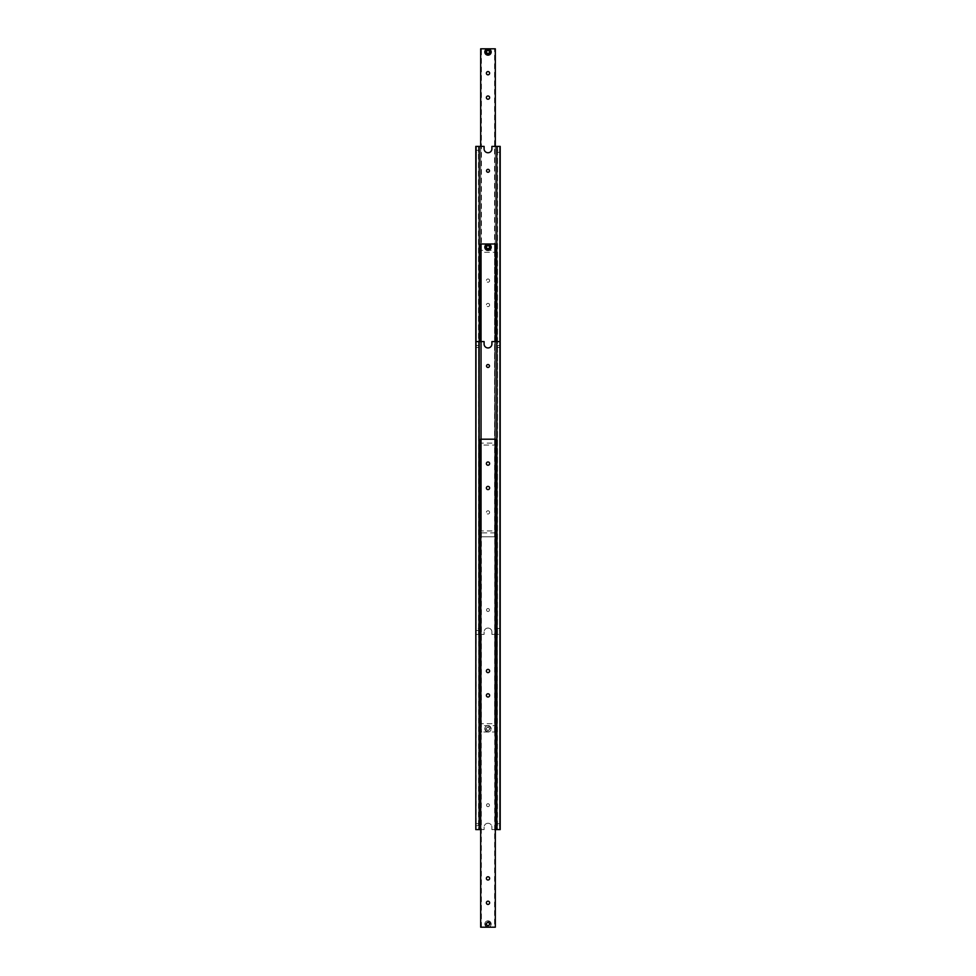 <?xml version="1.0" encoding="UTF-8"?>
<svg xmlns="http://www.w3.org/2000/svg" width="976" height="976" viewBox="0 0 976 976"><rect width="100%" height="100%" fill="white"/><g stroke="black" fill="none" stroke-linecap="round" stroke-linejoin="round"><path stroke-width="0.73" stroke-dasharray="4.88 3.66" d="M497.113 629.52L497.516 630.533L497.516 628.507L497.113 629.52M500.2 628.507L500.2 629.52L500.2 628.507L497.516 628.507L497.516 146.4L496.784 146.4L496.784 634.4L497.516 634.4L497.516 630.533L500.2 630.533L500.2 629.52L500.2 630.533M478.887 629.52L478.484 628.507L478.484 630.533L478.887 629.52M475.8 630.533L478.484 630.533L478.484 634.4L479.216 634.4L479.216 146.4L478.484 146.4L478.484 628.507L475.8 628.507L475.8 630.533L475.8 628.507M486.536 170.8A1.464 1.464 0 0 0 488 172.264A1.464 1.464 0 0 0 489.464 170.8A1.464 1.464 0 0 0 488 169.336A1.464 1.464 0 0 0 486.536 170.8M486.536 610A1.464 1.464 0 0 1 488 608.536A1.464 1.464 0 0 1 489.464 610A1.464 1.464 0 0 0 488 608.536A1.464 1.464 0 0 0 486.536 610A1.464 1.464 0 0 0 488 611.464A1.464 1.464 0 0 0 489.464 610A1.464 1.464 0 0 1 488 611.464A1.464 1.464 0 0 1 486.536 610M478.887 151.28L478.484 152.293L478.484 150.267L478.887 151.28M475.8 150.267L475.8 151.28L475.8 150.267L478.484 150.267L478.484 146.4L479.216 146.4L479.216 634.4L478.484 634.4L478.484 152.293L475.8 152.293L475.8 151.28L475.8 152.293M497.113 151.28L497.516 150.267L497.516 152.293L497.113 151.28M500.2 152.293L497.516 152.293L497.516 634.4L496.784 634.4L496.784 146.4L497.516 146.4L497.516 150.267L500.2 150.267L500.2 152.293L500.2 150.267M475.8 825.733L475.8 824.72L475.8 825.733L478.484 825.733L478.887 824.72L478.484 829.6L479.216 829.6L475.8 829.6L475.8 146.4L484.096 146.4L484.096 148.84A3.904 3.904 0 0 0 488 152.744A3.904 3.904 0 0 0 491.904 148.84L491.904 146.4L500.2 146.4L500.2 634.4L499.907 146.4M488 628.056A3.904 3.904 0 0 0 484.096 631.96A3.904 3.904 0 0 1 488 628.056A3.904 3.904 0 0 1 491.904 631.96L491.904 634.4L496.784 634.4L496.784 146.4L497.516 146.4L496.784 146.4L496.784 634.4L499.907 634.4L491.904 634.4L491.904 631.96A3.904 3.904 0 0 0 488 628.056M476.093 146.4L476.093 634.4L479.216 634.4L475.8 634.4L476.093 341.6L476.093 829.6M479.216 146.4L479.216 634.4L479.216 146.4L478.484 146.4L479.216 146.4L479.216 634.4L479.216 146.4L479.216 634.4L484.096 634.4L478.484 634.4L479.216 634.4L479.216 341.6L478.484 341.6L478.887 824.72L478.484 823.707L475.8 823.707L475.8 824.72L475.8 823.707M499.907 634.4L500.2 341.6L499.907 634.4M497.516 634.4L496.784 634.4L497.516 634.4M496.784 146.4L496.784 829.6L497.516 829.6L497.113 824.72L497.516 825.733L500.2 825.733L500.2 824.72L500.2 825.733M484.096 631.96L484.096 634.4L484.096 631.96M489.574 728.828A1.574 1.574 0 0 1 488 730.402A1.574 1.574 0 0 1 486.426 728.828A1.574 1.574 0 0 1 488 727.254A1.574 1.574 0 0 1 489.574 728.828M489.623 728.828A1.623 1.623 0 0 1 488 730.451A1.623 1.623 0 0 1 486.377 728.828A1.623 1.623 0 0 1 488 727.205A1.623 1.623 0 0 1 489.623 728.828A1.623 1.623 0 0 1 488 730.451A1.623 1.623 0 0 1 486.377 728.828A1.623 1.623 0 0 1 488 727.205A1.623 1.623 0 0 1 489.623 728.828A1.623 1.623 0 0 1 488 730.451A1.623 1.623 0 0 1 486.377 728.828A1.623 1.623 0 0 0 488 730.451A1.623 1.623 0 0 0 489.623 728.828A1.623 1.623 0 0 0 488 727.205A1.623 1.623 0 0 0 486.377 728.828A1.623 1.623 0 0 1 488 727.205A1.623 1.623 0 0 1 489.623 728.828A1.623 1.623 0 0 1 488 730.451A1.623 1.623 0 0 1 486.377 728.828A1.623 1.623 0 0 0 488 730.451A1.623 1.623 0 0 0 489.623 728.828A1.623 1.623 0 0 0 488 727.205A1.623 1.623 0 0 0 486.377 728.828A1.623 1.623 0 0 1 488 727.205A1.623 1.623 0 0 1 489.623 728.828A1.623 1.623 0 0 1 488 730.451A1.623 1.623 0 0 1 486.377 728.828A1.623 1.623 0 0 0 488 730.451A1.623 1.623 0 0 0 489.623 728.828A1.623 1.623 0 0 0 488 727.205A1.623 1.623 0 0 0 486.377 728.828A1.623 1.623 0 0 1 488 727.205A1.623 1.623 0 0 1 489.623 728.828A1.623 1.623 0 0 1 488 730.451A1.623 1.623 0 0 1 486.377 728.828A1.623 1.623 0 0 0 488 730.451A1.623 1.623 0 0 0 489.623 728.828A1.623 1.623 0 0 0 488 727.205A1.623 1.623 0 0 0 486.377 728.828A1.623 1.623 0 0 1 488 727.205A1.623 1.623 0 0 1 489.623 728.828A1.623 1.623 0 0 1 488 730.451A1.623 1.623 0 0 1 486.377 728.828A1.623 1.623 0 0 0 488 730.451A1.623 1.623 0 0 0 489.623 728.828A1.623 1.623 0 0 0 488 727.205A1.623 1.623 0 0 0 486.377 728.828A1.623 1.623 0 0 1 488 727.205A1.623 1.623 0 0 1 489.623 728.828A1.623 1.623 0 0 1 488 730.451A1.623 1.623 0 0 1 486.377 728.828A1.623 1.623 0 0 0 488 730.451A1.623 1.623 0 0 0 489.623 728.828A1.623 1.623 0 0 0 488 727.205A1.623 1.623 0 0 0 486.377 728.828A1.623 1.623 0 0 1 488 727.205A1.623 1.623 0 0 1 489.623 728.828A1.623 1.623 0 0 1 488 730.451A1.623 1.623 0 0 1 486.377 728.828A1.623 1.623 0 0 0 488 730.451A1.623 1.623 0 0 0 489.623 728.828A1.623 1.623 0 0 0 488 727.205A1.623 1.623 0 0 0 486.377 728.828A1.623 1.623 0 0 1 488 727.205A1.623 1.623 0 0 1 489.623 728.828A1.623 1.623 0 0 0 488 727.205A1.623 1.623 0 0 0 486.377 728.828A1.623 1.623 0 0 0 488 730.451A1.623 1.623 0 0 0 489.623 728.828A1.623 1.623 0 0 0 488 727.205A1.623 1.623 0 0 0 486.377 728.828A1.623 1.623 0 0 0 488 730.451A1.623 1.623 0 0 0 489.623 728.828A1.623 1.623 0 0 0 488 727.205A1.623 1.623 0 0 0 486.377 728.828A1.623 1.623 0 0 0 488 730.451A1.623 1.623 0 0 0 489.623 728.828A1.623 1.623 0 0 0 488 727.205A1.623 1.623 0 0 0 486.377 728.828A1.623 1.623 0 0 0 488 730.451A1.623 1.623 0 0 0 489.623 728.828A1.623 1.623 0 0 0 488 727.205A1.623 1.623 0 0 0 486.377 728.828A1.623 1.623 0 0 0 488 730.451A1.623 1.623 0 0 0 489.623 728.828A1.623 1.623 0 0 0 488 727.205A1.623 1.623 0 0 0 486.377 728.828A1.623 1.623 0 0 0 488 730.451A1.623 1.623 0 0 0 489.623 728.828A1.623 1.623 0 0 0 488 727.205A1.623 1.623 0 0 0 486.377 728.828A1.623 1.623 0 0 0 488 730.451A1.623 1.623 0 0 0 489.623 728.828A1.623 1.623 0 0 0 488 727.205A1.623 1.623 0 0 0 486.377 728.828A1.623 1.623 0 0 0 488 730.451A1.623 1.623 0 0 0 489.623 728.828A1.623 1.623 0 0 0 488 727.205A1.623 1.623 0 0 0 486.377 728.828A1.623 1.623 0 0 0 488 730.451A1.623 1.623 0 0 0 489.623 728.828A1.623 1.623 0 0 0 488 727.205A1.623 1.623 0 0 0 486.377 728.828A1.623 1.623 0 0 0 488 730.451A1.623 1.623 0 0 0 489.623 728.828A1.623 1.623 0 0 0 488 727.205A1.623 1.623 0 0 0 486.377 728.828A1.623 1.623 0 0 0 488 730.451A1.623 1.623 0 0 0 489.623 728.828A1.623 1.623 0 0 0 488 727.205A1.623 1.623 0 0 0 486.377 728.828A1.623 1.623 0 0 0 488 730.451A1.623 1.623 0 0 0 489.623 728.828A1.623 1.623 0 0 0 488 727.205A1.623 1.623 0 0 0 486.377 728.828A1.623 1.623 0 0 0 488 730.451A1.623 1.623 0 0 0 489.623 728.828A1.623 1.623 0 0 0 488 727.205A1.623 1.623 0 0 0 486.377 728.828A1.623 1.623 0 0 0 488 730.451A1.623 1.623 0 0 0 489.623 728.828M484.828 728.828A3.172 3.172 0 0 1 488 725.656A3.172 3.172 0 0 1 491.172 728.828A3.172 3.172 0 0 0 488 725.656A3.172 3.172 0 0 0 484.828 728.828A3.172 3.172 0 0 0 488 732A3.172 3.172 0 0 1 484.828 728.828M480.68 341.6L480.68 732L480.68 244L480.68 732L481.412 732L480.68 732L480.68 244L495.32 244L494.588 244L495.32 244L494.588 244L494.966 724.68L494.588 723.704L481.412 723.704L481.412 244L480.68 244L480.68 732L495.32 732L495.32 244L495.32 724.68L495.32 244L495.32 251.32L495.32 244L494.588 244L494.588 250.344L481.412 250.344L481.034 251.32L481.412 244L480.68 244L480.68 732L481.412 732L481.412 723.704L481.412 725.656L494.588 725.656L494.966 724.68L494.588 732L495.32 732L488 732A3.172 3.172 0 0 0 491.172 728.828A3.172 3.172 0 0 1 488 732L480.68 732L481.412 732L481.034 251.32L481.412 252.296L494.588 252.296L494.966 251.32L494.588 732L495.32 732L495.32 341.6M489.464 727.986L489.464 729.67L488 730.524L486.536 729.67L486.536 727.986L488 727.132L489.464 727.986L488 727.132L486.536 727.986L486.536 729.67L488 730.524L489.464 729.67L489.464 727.986M495.271 250.539L495.271 252.101L495.271 250.539M495.271 723.899L495.271 725.461L495.271 723.899M486.377 247.172A1.623 1.623 0 0 0 488 248.795A1.623 1.623 0 0 0 489.623 247.172A1.623 1.623 0 0 0 488 245.549A1.623 1.623 0 0 0 486.377 247.172A1.623 1.623 0 0 0 488 248.795A1.623 1.623 0 0 0 489.623 247.172A1.623 1.623 0 0 0 488 245.549A1.623 1.623 0 0 0 486.377 247.172A1.623 1.623 0 0 0 488 248.795A1.623 1.623 0 0 0 489.623 247.172A1.623 1.623 0 0 1 488 248.795A1.623 1.623 0 0 1 486.377 247.172A1.623 1.623 0 0 1 488 245.549A1.623 1.623 0 0 1 489.623 247.172A1.623 1.623 0 0 0 488 245.549A1.623 1.623 0 0 0 486.377 247.172A1.623 1.623 0 0 1 488 245.549A1.623 1.623 0 0 1 489.623 247.172A1.623 1.623 0 0 0 488 245.549A1.623 1.623 0 0 0 486.377 247.172A1.623 1.623 0 0 0 488 248.795A1.623 1.623 0 0 0 489.623 247.172A1.623 1.623 0 0 1 488 248.795A1.623 1.623 0 0 1 486.377 247.172A1.623 1.623 0 0 0 488 248.795A1.623 1.623 0 0 0 489.623 247.172A1.623 1.623 0 0 1 488 248.795A1.623 1.623 0 0 1 486.377 247.172A1.623 1.623 0 0 1 488 245.549A1.623 1.623 0 0 1 489.623 247.172A1.623 1.623 0 0 0 488 245.549A1.623 1.623 0 0 0 486.377 247.172A1.623 1.623 0 0 1 488 245.549A1.623 1.623 0 0 1 489.623 247.172A1.623 1.623 0 0 0 488 245.549A1.623 1.623 0 0 0 486.377 247.172A1.623 1.623 0 0 0 488 248.795A1.623 1.623 0 0 0 489.623 247.172A1.623 1.623 0 0 1 488 248.795A1.623 1.623 0 0 1 486.377 247.172A1.623 1.623 0 0 0 488 248.795A1.623 1.623 0 0 0 489.623 247.172A1.623 1.623 0 0 1 488 248.795A1.623 1.623 0 0 1 486.377 247.172A1.623 1.623 0 0 1 488 245.549A1.623 1.623 0 0 1 489.623 247.172A1.623 1.623 0 0 0 488 245.549A1.623 1.623 0 0 0 486.377 247.172A1.623 1.623 0 0 1 488 245.549A1.623 1.623 0 0 1 489.623 247.172A1.623 1.623 0 0 0 488 245.549A1.623 1.623 0 0 0 486.377 247.172A1.623 1.623 0 0 0 488 248.795A1.623 1.623 0 0 0 489.623 247.172A1.623 1.623 0 0 1 488 248.795A1.623 1.623 0 0 1 486.377 247.172A1.623 1.623 0 0 0 488 248.795A1.623 1.623 0 0 0 489.623 247.172A1.623 1.623 0 0 1 488 248.795A1.623 1.623 0 0 1 486.377 247.172A1.623 1.623 0 0 1 488 245.549A1.623 1.623 0 0 1 489.623 247.172A1.623 1.623 0 0 0 488 245.549A1.623 1.623 0 0 0 486.377 247.172A1.623 1.623 0 0 1 488 245.549A1.623 1.623 0 0 1 489.623 247.172A1.623 1.623 0 0 1 488 248.795A1.623 1.623 0 0 1 486.377 247.172A1.623 1.623 0 0 1 488 245.549A1.623 1.623 0 0 1 489.623 247.172A1.623 1.623 0 0 1 488 248.795A1.623 1.623 0 0 1 486.377 247.172A1.623 1.623 0 0 1 488 245.549A1.623 1.623 0 0 1 489.623 247.172A1.623 1.623 0 0 1 488 248.795A1.623 1.623 0 0 1 486.377 247.172A1.623 1.623 0 0 1 488 245.549A1.623 1.623 0 0 1 489.623 247.172A1.623 1.623 0 0 1 488 248.795A1.623 1.623 0 0 1 486.377 247.172A1.623 1.623 0 0 1 488 245.549A1.623 1.623 0 0 1 489.623 247.172A1.623 1.623 0 0 1 488 248.795A1.623 1.623 0 0 1 486.377 247.172A1.623 1.623 0 0 1 488 245.549A1.623 1.623 0 0 1 489.623 247.172A1.623 1.623 0 0 1 488 248.795A1.623 1.623 0 0 1 486.377 247.172A1.623 1.623 0 0 1 488 245.549A1.623 1.623 0 0 1 489.623 247.172A1.623 1.623 0 0 1 488 248.795A1.623 1.623 0 0 1 486.377 247.172A1.623 1.623 0 0 1 488 245.549A1.623 1.623 0 0 1 489.623 247.172A1.623 1.623 0 0 1 488 248.795A1.623 1.623 0 0 1 486.377 247.172A1.623 1.623 0 0 1 488 245.549A1.623 1.623 0 0 1 489.623 247.172A1.623 1.623 0 0 1 488 248.795A1.623 1.623 0 0 1 486.377 247.172A1.623 1.623 0 0 1 488 245.549A1.623 1.623 0 0 1 489.623 247.172A1.623 1.623 0 0 1 488 248.795A1.623 1.623 0 0 1 486.377 247.172A1.623 1.623 0 0 1 488 245.549A1.623 1.623 0 0 1 489.623 247.172A1.623 1.623 0 0 1 488 248.795A1.623 1.623 0 0 1 486.377 247.172A1.623 1.623 0 0 1 488 245.549A1.623 1.623 0 0 1 489.623 247.172A1.623 1.623 0 0 1 488 248.795A1.623 1.623 0 0 1 486.377 247.172A1.623 1.623 0 0 1 488 245.549A1.623 1.623 0 0 1 489.623 247.172A1.623 1.623 0 0 1 488 248.795A1.623 1.623 0 0 1 486.377 247.172A1.623 1.623 0 0 1 488 245.549A1.623 1.623 0 0 1 489.623 247.172A1.623 1.623 0 0 1 488 248.795A1.623 1.623 0 0 1 486.377 247.172M489.464 248.014L489.464 246.33L488 245.476L486.536 246.33L486.536 248.014L488 248.868L489.464 248.014M488 244A3.172 3.172 0 0 1 491.172 247.172A3.172 3.172 0 0 1 488 250.344A3.172 3.172 0 0 1 484.828 247.172A3.172 3.172 0 0 1 488 244M489.574 247.172A1.574 1.574 0 0 0 488 245.598A1.574 1.574 0 0 0 486.426 247.172A1.574 1.574 0 0 0 488 248.746A1.574 1.574 0 0 0 489.574 247.172M495.32 732L494.588 732L495.32 732M480.68 244L481.412 244L480.68 244M488 727.254A1.574 1.574 0 0 0 486.426 728.828A1.574 1.574 0 0 0 488 730.402A1.574 1.574 0 0 0 489.574 728.828A1.574 1.574 0 0 0 488 727.254A1.574 1.574 0 0 0 486.426 728.828A1.574 1.574 0 0 0 488 730.402A1.574 1.574 0 0 0 489.574 728.828A1.574 1.574 0 0 0 488 727.254A1.574 1.574 0 0 0 486.426 728.828A1.574 1.574 0 0 0 488 730.402A1.574 1.574 0 0 0 489.574 728.828A1.574 1.574 0 0 0 488 727.254A1.574 1.574 0 0 0 486.426 728.828A1.574 1.574 0 0 0 488 730.402A1.574 1.574 0 0 0 489.574 728.828A1.574 1.574 0 0 0 488 727.254A1.574 1.574 0 0 0 486.426 728.828A1.574 1.574 0 0 0 488 730.402A1.574 1.574 0 0 0 489.574 728.828A1.574 1.574 0 0 0 488 727.254A1.574 1.574 0 0 0 486.426 728.828A1.574 1.574 0 0 0 488 730.402A1.574 1.574 0 0 0 489.574 728.828A1.574 1.574 0 0 0 488 727.254A1.574 1.574 0 0 0 486.426 728.828A1.574 1.574 0 0 0 488 730.402A1.574 1.574 0 0 0 489.574 728.828A1.574 1.574 0 0 0 488 727.254M488 248.746A1.574 1.574 0 0 1 486.426 247.172A1.574 1.574 0 0 1 488 245.598A1.574 1.574 0 0 1 489.574 247.172A1.574 1.574 0 0 1 488 248.746A1.574 1.574 0 0 1 486.426 247.172A1.574 1.574 0 0 1 488 245.598A1.574 1.574 0 0 1 489.574 247.172A1.574 1.574 0 0 1 488 248.746A1.574 1.574 0 0 1 486.426 247.172A1.574 1.574 0 0 1 488 245.598A1.574 1.574 0 0 1 489.574 247.172A1.574 1.574 0 0 1 488 248.746A1.574 1.574 0 0 1 486.426 247.172A1.574 1.574 0 0 1 488 245.598A1.574 1.574 0 0 1 489.574 247.172A1.574 1.574 0 0 1 488 248.746A1.574 1.574 0 0 1 486.426 247.172A1.574 1.574 0 0 1 488 245.598A1.574 1.574 0 0 1 489.574 247.172A1.574 1.574 0 0 1 488 248.746A1.574 1.574 0 0 1 486.426 247.172A1.574 1.574 0 0 1 488 245.598A1.574 1.574 0 0 1 489.574 247.172A1.574 1.574 0 0 1 488 248.746A1.574 1.574 0 0 1 486.426 247.172A1.574 1.574 0 0 1 488 245.598A1.574 1.574 0 0 1 489.574 247.172A1.574 1.574 0 0 1 488 248.746M489.574 51.972A1.574 1.574 0 0 0 488 50.398A1.574 1.574 0 0 0 486.426 51.972A1.574 1.574 0 0 0 488 53.546A1.574 1.574 0 0 0 489.574 51.972M489.623 51.972A1.623 1.623 0 0 0 488 50.349A1.623 1.623 0 0 0 486.377 51.972A1.623 1.623 0 0 0 488 53.595A1.623 1.623 0 0 0 489.623 51.972A1.623 1.623 0 0 0 488 50.349A1.623 1.623 0 0 0 486.377 51.972A1.623 1.623 0 0 0 488 53.595A1.623 1.623 0 0 0 489.623 51.972A1.623 1.623 0 0 0 488 50.349A1.623 1.623 0 0 0 486.377 51.972A1.623 1.623 0 0 1 488 50.349A1.623 1.623 0 0 1 489.623 51.972A1.623 1.623 0 0 1 488 53.595A1.623 1.623 0 0 1 486.377 51.972A1.623 1.623 0 0 0 488 53.595A1.623 1.623 0 0 0 489.623 51.972A1.623 1.623 0 0 0 488 50.349A1.623 1.623 0 0 0 486.377 51.972A1.623 1.623 0 0 1 488 50.349A1.623 1.623 0 0 1 489.623 51.972A1.623 1.623 0 0 1 488 53.595A1.623 1.623 0 0 1 486.377 51.972A1.623 1.623 0 0 0 488 53.595A1.623 1.623 0 0 0 489.623 51.972A1.623 1.623 0 0 0 488 50.349A1.623 1.623 0 0 0 486.377 51.972A1.623 1.623 0 0 1 488 50.349A1.623 1.623 0 0 1 489.623 51.972A1.623 1.623 0 0 1 488 53.595A1.623 1.623 0 0 1 486.377 51.972A1.623 1.623 0 0 0 488 53.595A1.623 1.623 0 0 0 489.623 51.972A1.623 1.623 0 0 0 488 50.349A1.623 1.623 0 0 0 486.377 51.972A1.623 1.623 0 0 1 488 50.349A1.623 1.623 0 0 1 489.623 51.972A1.623 1.623 0 0 1 488 53.595A1.623 1.623 0 0 1 486.377 51.972A1.623 1.623 0 0 0 488 53.595A1.623 1.623 0 0 0 489.623 51.972A1.623 1.623 0 0 0 488 50.349A1.623 1.623 0 0 0 486.377 51.972A1.623 1.623 0 0 1 488 50.349A1.623 1.623 0 0 1 489.623 51.972A1.623 1.623 0 0 1 488 53.595A1.623 1.623 0 0 1 486.377 51.972A1.623 1.623 0 0 0 488 53.595A1.623 1.623 0 0 0 489.623 51.972A1.623 1.623 0 0 0 488 50.349A1.623 1.623 0 0 0 486.377 51.972A1.623 1.623 0 0 1 488 50.349A1.623 1.623 0 0 1 489.623 51.972A1.623 1.623 0 0 1 488 53.595A1.623 1.623 0 0 1 486.377 51.972A1.623 1.623 0 0 0 488 53.595A1.623 1.623 0 0 0 489.623 51.972A1.623 1.623 0 0 0 488 50.349A1.623 1.623 0 0 0 486.377 51.972A1.623 1.623 0 0 1 488 50.349A1.623 1.623 0 0 1 489.623 51.972A1.623 1.623 0 0 1 488 53.595A1.623 1.623 0 0 1 486.377 51.972A1.623 1.623 0 0 0 488 53.595A1.623 1.623 0 0 0 489.623 51.972A1.623 1.623 0 0 1 488 53.595A1.623 1.623 0 0 1 486.377 51.972A1.623 1.623 0 0 1 488 50.349A1.623 1.623 0 0 1 489.623 51.972A1.623 1.623 0 0 1 488 53.595A1.623 1.623 0 0 1 486.377 51.972A1.623 1.623 0 0 1 488 50.349A1.623 1.623 0 0 1 489.623 51.972A1.623 1.623 0 0 1 488 53.595A1.623 1.623 0 0 1 486.377 51.972A1.623 1.623 0 0 1 488 50.349A1.623 1.623 0 0 1 489.623 51.972A1.623 1.623 0 0 1 488 53.595A1.623 1.623 0 0 1 486.377 51.972A1.623 1.623 0 0 1 488 50.349A1.623 1.623 0 0 1 489.623 51.972A1.623 1.623 0 0 1 488 53.595A1.623 1.623 0 0 1 486.377 51.972A1.623 1.623 0 0 1 488 50.349A1.623 1.623 0 0 1 489.623 51.972A1.623 1.623 0 0 1 488 53.595A1.623 1.623 0 0 1 486.377 51.972A1.623 1.623 0 0 1 488 50.349A1.623 1.623 0 0 1 489.623 51.972A1.623 1.623 0 0 1 488 53.595A1.623 1.623 0 0 1 486.377 51.972A1.623 1.623 0 0 1 488 50.349A1.623 1.623 0 0 1 489.623 51.972A1.623 1.623 0 0 1 488 53.595A1.623 1.623 0 0 1 486.377 51.972A1.623 1.623 0 0 1 488 50.349A1.623 1.623 0 0 1 489.623 51.972A1.623 1.623 0 0 1 488 53.595A1.623 1.623 0 0 1 486.377 51.972A1.623 1.623 0 0 1 488 50.349A1.623 1.623 0 0 1 489.623 51.972A1.623 1.623 0 0 1 488 53.595A1.623 1.623 0 0 1 486.377 51.972A1.623 1.623 0 0 1 488 50.349A1.623 1.623 0 0 1 489.623 51.972A1.623 1.623 0 0 1 488 53.595A1.623 1.623 0 0 1 486.377 51.972A1.623 1.623 0 0 1 488 50.349A1.623 1.623 0 0 1 489.623 51.972A1.623 1.623 0 0 1 488 53.595A1.623 1.623 0 0 1 486.377 51.972A1.623 1.623 0 0 1 488 50.349A1.623 1.623 0 0 1 489.623 51.972A1.623 1.623 0 0 1 488 53.595A1.623 1.623 0 0 1 486.377 51.972A1.623 1.623 0 0 1 488 50.349A1.623 1.623 0 0 1 489.623 51.972A1.623 1.623 0 0 1 488 53.595A1.623 1.623 0 0 1 486.377 51.972A1.623 1.623 0 0 1 488 50.349A1.623 1.623 0 0 1 489.623 51.972M488 48.8A3.172 3.172 0 0 1 491.172 51.972A3.172 3.172 0 0 1 488 55.144A3.172 3.172 0 0 1 484.828 51.972A3.172 3.172 0 0 1 488 48.8M489.464 52.814L489.464 51.13L488 50.276L486.536 51.13L486.536 52.814L488 53.668L489.464 52.814M489.623 305A1.623 1.623 0 0 0 488 303.377A1.623 1.623 0 0 0 486.377 305A1.623 1.623 0 0 1 488 303.377A1.623 1.623 0 0 1 489.623 305A1.623 1.623 0 0 1 488 306.623A1.623 1.623 0 0 1 486.377 305A1.623 1.623 0 0 0 488 306.623A1.623 1.623 0 0 0 489.623 305M489.623 280.6A1.623 1.623 0 0 0 488 278.977A1.623 1.623 0 0 0 486.377 280.6A1.623 1.623 0 0 1 488 278.977A1.623 1.623 0 0 1 489.623 280.6A1.623 1.623 0 0 1 488 282.223A1.623 1.623 0 0 1 486.377 280.6A1.623 1.623 0 0 0 488 282.223A1.623 1.623 0 0 0 489.623 280.6M481.412 48.8L495.32 48.8L495.32 536.8L495.271 531.139L495.32 536.8L494.588 536.8L494.588 530.944L494.588 532.896L481.412 532.896L481.412 530.944L481.412 536.8L480.68 536.8L480.68 48.8L481.412 48.8L481.412 530.944L494.588 530.944L494.588 48.8L495.32 48.8L495.32 531.188L495.32 48.8L494.588 48.8M489.623 97.6A1.623 1.623 0 0 0 488 95.977A1.623 1.623 0 0 0 486.377 97.6A1.623 1.623 0 0 0 488 99.223A1.623 1.623 0 0 0 489.623 97.6M489.623 73.2A1.623 1.623 0 0 0 488 71.577A1.623 1.623 0 0 0 486.377 73.2A1.623 1.623 0 0 0 488 74.823A1.623 1.623 0 0 0 489.623 73.2M489.623 488A1.623 1.623 0 0 0 488 486.377A1.623 1.623 0 0 0 486.377 488A1.623 1.623 0 0 1 488 486.377A1.623 1.623 0 0 1 489.623 488A1.623 1.623 0 0 1 488 489.623A1.623 1.623 0 0 1 486.377 488A1.623 1.623 0 0 0 488 489.623A1.623 1.623 0 0 0 489.623 488A1.623 1.623 0 0 0 488 486.377A1.623 1.623 0 0 0 486.377 488A1.623 1.623 0 0 0 488 489.623A1.623 1.623 0 0 0 489.623 488M489.623 512.4A1.623 1.623 0 0 0 488 510.777A1.623 1.623 0 0 0 486.377 512.4A1.623 1.623 0 0 1 488 510.777A1.623 1.623 0 0 1 489.623 512.4A1.623 1.623 0 0 1 488 514.023A1.623 1.623 0 0 1 486.377 512.4A1.623 1.623 0 0 0 488 514.023A1.623 1.623 0 0 0 489.623 512.4M494.588 536.8L480.68 536.8L480.68 146.4M481.412 536.8L480.68 536.8L480.68 48.8L480.68 536.8L495.32 536.8L495.32 146.4M495.271 531.92L495.271 532.701L495.271 531.92M488 53.546A1.574 1.574 0 0 1 486.426 51.972A1.574 1.574 0 0 1 488 50.398A1.574 1.574 0 0 1 489.574 51.972A1.574 1.574 0 0 1 488 53.546A1.574 1.574 0 0 1 486.426 51.972A1.574 1.574 0 0 1 488 50.398A1.574 1.574 0 0 1 489.574 51.972A1.574 1.574 0 0 1 488 53.546A1.574 1.574 0 0 1 486.426 51.972A1.574 1.574 0 0 1 488 50.398A1.574 1.574 0 0 1 489.574 51.972A1.574 1.574 0 0 1 488 53.546A1.574 1.574 0 0 1 486.426 51.972A1.574 1.574 0 0 1 488 50.398A1.574 1.574 0 0 1 489.574 51.972A1.574 1.574 0 0 1 488 53.546A1.574 1.574 0 0 1 486.426 51.972A1.574 1.574 0 0 1 488 50.398A1.574 1.574 0 0 1 489.574 51.972A1.574 1.574 0 0 1 488 53.546A1.574 1.574 0 0 1 486.426 51.972A1.574 1.574 0 0 1 488 50.398A1.574 1.574 0 0 1 489.574 51.972A1.574 1.574 0 0 1 488 53.546A1.574 1.574 0 0 1 486.426 51.972A1.574 1.574 0 0 1 488 50.398A1.574 1.574 0 0 1 489.574 51.972A1.574 1.574 0 0 1 488 53.546M500.2 823.707L500.2 824.72L500.2 823.707L497.516 823.707L497.113 824.72L497.516 341.6L496.784 341.6L497.516 341.6L497.113 346.48L497.516 345.467L500.2 345.467L500.2 347.493L500.2 345.467M480.68 829.6L484.096 829.6L478.484 829.6L479.216 829.6L479.216 341.6L479.216 829.6L478.484 829.6L478.887 346.48L478.484 347.493L475.8 347.493L475.8 346.48L475.8 347.493M486.536 366A1.464 1.464 0 0 0 488 367.464A1.464 1.464 0 0 0 489.464 366A1.464 1.464 0 0 0 488 364.536A1.464 1.464 0 0 0 486.536 366M486.536 805.2A1.464 1.464 0 0 1 488 803.736A1.464 1.464 0 0 1 489.464 805.2A1.464 1.464 0 0 0 488 803.736A1.464 1.464 0 0 0 486.536 805.2A1.464 1.464 0 0 0 488 806.664A1.464 1.464 0 0 0 489.464 805.2A1.464 1.464 0 0 1 488 806.664A1.464 1.464 0 0 1 486.536 805.2M475.8 345.467L475.8 346.48L475.8 345.467L478.484 345.467L478.887 346.48L478.484 341.6L484.096 341.6L484.096 344.04A3.904 3.904 0 0 0 488 347.944A3.904 3.904 0 0 0 491.904 344.04L491.904 341.6L500.2 341.6M500.2 347.493L497.516 347.493L497.113 346.48L497.516 829.6L496.784 829.6L496.784 341.6L497.516 341.6L496.784 341.6L496.784 829.6L496.784 341.6L496.784 829.6L491.904 829.6L495.32 829.6M488 823.256A3.904 3.904 0 0 0 484.096 827.16A3.904 3.904 0 0 1 488 823.256A3.904 3.904 0 0 1 491.904 827.16L491.904 829.6L491.904 827.16A3.904 3.904 0 0 0 488 823.256M499.907 829.6L496.784 829.6L497.516 829.6L496.784 829.6L496.784 341.6L496.784 829.6M475.8 341.6L479.216 341.6L478.484 341.6L479.216 341.6L479.216 829.6M484.096 827.16L484.096 829.6L484.096 827.16M489.623 924.028A1.623 1.623 0 0 1 488 925.651A1.623 1.623 0 0 1 486.377 924.028A1.623 1.623 0 0 1 488 922.405A1.623 1.623 0 0 1 489.623 924.028A1.623 1.623 0 0 1 488 925.651A1.623 1.623 0 0 1 486.377 924.028A1.623 1.623 0 0 0 488 925.651A1.623 1.623 0 0 0 489.623 924.028A1.623 1.623 0 0 0 488 922.405A1.623 1.623 0 0 0 486.377 924.028A1.623 1.623 0 0 1 488 922.405A1.623 1.623 0 0 1 489.623 924.028A1.623 1.623 0 0 1 488 925.651A1.623 1.623 0 0 1 486.377 924.028A1.623 1.623 0 0 0 488 925.651A1.623 1.623 0 0 0 489.623 924.028A1.623 1.623 0 0 0 488 922.405A1.623 1.623 0 0 0 486.377 924.028A1.623 1.623 0 0 1 488 922.405A1.623 1.623 0 0 1 489.623 924.028A1.623 1.623 0 0 1 488 925.651A1.623 1.623 0 0 1 486.377 924.028A1.623 1.623 0 0 0 488 925.651A1.623 1.623 0 0 0 489.623 924.028A1.623 1.623 0 0 0 488 922.405A1.623 1.623 0 0 0 486.377 924.028A1.623 1.623 0 0 1 488 922.405A1.623 1.623 0 0 1 489.623 924.028A1.623 1.623 0 0 1 488 925.651A1.623 1.623 0 0 1 486.377 924.028A1.623 1.623 0 0 0 488 925.651A1.623 1.623 0 0 0 489.623 924.028A1.623 1.623 0 0 0 488 922.405A1.623 1.623 0 0 0 486.377 924.028A1.623 1.623 0 0 1 488 922.405A1.623 1.623 0 0 1 489.623 924.028A1.623 1.623 0 0 1 488 925.651A1.623 1.623 0 0 1 486.377 924.028A1.623 1.623 0 0 0 488 925.651A1.623 1.623 0 0 0 489.623 924.028A1.623 1.623 0 0 0 488 922.405A1.623 1.623 0 0 0 486.377 924.028A1.623 1.623 0 0 1 488 922.405A1.623 1.623 0 0 1 489.623 924.028A1.623 1.623 0 0 1 488 925.651A1.623 1.623 0 0 1 486.377 924.028A1.623 1.623 0 0 0 488 925.651A1.623 1.623 0 0 0 489.623 924.028A1.623 1.623 0 0 0 488 922.405A1.623 1.623 0 0 0 486.377 924.028A1.623 1.623 0 0 1 488 922.405A1.623 1.623 0 0 1 489.623 924.028A1.623 1.623 0 0 1 488 925.651A1.623 1.623 0 0 1 486.377 924.028A1.623 1.623 0 0 0 488 925.651A1.623 1.623 0 0 0 489.623 924.028A1.623 1.623 0 0 0 488 922.405A1.623 1.623 0 0 0 486.377 924.028A1.623 1.623 0 0 1 488 922.405A1.623 1.623 0 0 1 489.623 924.028A1.623 1.623 0 0 0 488 922.405A1.623 1.623 0 0 0 486.377 924.028A1.623 1.623 0 0 0 488 925.651A1.623 1.623 0 0 0 489.623 924.028A1.623 1.623 0 0 0 488 922.405A1.623 1.623 0 0 0 486.377 924.028A1.623 1.623 0 0 0 488 925.651A1.623 1.623 0 0 0 489.623 924.028A1.623 1.623 0 0 0 488 922.405A1.623 1.623 0 0 0 486.377 924.028A1.623 1.623 0 0 0 488 925.651A1.623 1.623 0 0 0 489.623 924.028A1.623 1.623 0 0 0 488 922.405A1.623 1.623 0 0 0 486.377 924.028A1.623 1.623 0 0 0 488 925.651A1.623 1.623 0 0 0 489.623 924.028A1.623 1.623 0 0 0 488 922.405A1.623 1.623 0 0 0 486.377 924.028A1.623 1.623 0 0 0 488 925.651A1.623 1.623 0 0 0 489.623 924.028A1.623 1.623 0 0 0 488 922.405A1.623 1.623 0 0 0 486.377 924.028A1.623 1.623 0 0 0 488 925.651A1.623 1.623 0 0 0 489.623 924.028A1.623 1.623 0 0 0 488 922.405A1.623 1.623 0 0 0 486.377 924.028A1.623 1.623 0 0 0 488 925.651A1.623 1.623 0 0 0 489.623 924.028A1.623 1.623 0 0 0 488 922.405A1.623 1.623 0 0 0 486.377 924.028A1.623 1.623 0 0 0 488 925.651A1.623 1.623 0 0 0 489.623 924.028A1.623 1.623 0 0 0 488 922.405A1.623 1.623 0 0 0 486.377 924.028A1.623 1.623 0 0 0 488 925.651A1.623 1.623 0 0 0 489.623 924.028A1.623 1.623 0 0 0 488 922.405A1.623 1.623 0 0 0 486.377 924.028A1.623 1.623 0 0 0 488 925.651A1.623 1.623 0 0 0 489.623 924.028A1.623 1.623 0 0 0 488 922.405A1.623 1.623 0 0 0 486.377 924.028A1.623 1.623 0 0 0 488 925.651A1.623 1.623 0 0 0 489.623 924.028A1.623 1.623 0 0 0 488 922.405A1.623 1.623 0 0 0 486.377 924.028A1.623 1.623 0 0 0 488 925.651A1.623 1.623 0 0 0 489.623 924.028A1.623 1.623 0 0 0 488 922.405A1.623 1.623 0 0 0 486.377 924.028A1.623 1.623 0 0 0 488 925.651A1.623 1.623 0 0 0 489.623 924.028A1.623 1.623 0 0 0 488 922.405A1.623 1.623 0 0 0 486.377 924.028A1.623 1.623 0 0 0 488 925.651A1.623 1.623 0 0 0 489.623 924.028M484.828 924.028A3.172 3.172 0 0 1 488 920.856A3.172 3.172 0 0 1 491.172 924.028A3.172 3.172 0 0 0 488 920.856A3.172 3.172 0 0 0 484.828 924.028A3.172 3.172 0 0 0 488 927.2A3.172 3.172 0 0 1 484.828 924.028M494.588 439.2L494.966 444.08L494.588 443.104L481.412 443.104L481.034 444.08L481.412 439.2L480.68 439.2L495.32 439.2L494.588 439.2L495.32 439.2L495.32 927.2L488 927.2A3.172 3.172 0 0 0 491.172 924.028A3.172 3.172 0 0 1 488 927.2L480.68 927.2L481.412 927.2L481.034 444.08L481.412 445.056L494.588 445.056L494.966 444.08L494.588 927.2L495.32 927.2L495.32 444.08L495.32 927.2L494.588 927.2M489.464 923.186L489.464 924.87L488 925.724L486.536 924.87L486.536 923.186L488 922.332L489.464 923.186L488 922.332L486.536 923.186L486.536 924.87L488 925.724L489.464 924.87L489.464 923.186M486.377 671A1.623 1.623 0 0 0 488 672.623A1.623 1.623 0 0 0 489.623 671A1.623 1.623 0 0 0 488 669.377A1.623 1.623 0 0 0 486.377 671M486.377 695.4A1.623 1.623 0 0 0 488 697.023A1.623 1.623 0 0 0 489.623 695.4A1.623 1.623 0 0 0 488 693.777A1.623 1.623 0 0 0 486.377 695.4M486.377 878.4A1.623 1.623 0 0 0 488 880.023A1.623 1.623 0 0 0 489.623 878.4A1.623 1.623 0 0 0 488 876.777A1.623 1.623 0 0 0 486.377 878.4M486.377 902.8A1.623 1.623 0 0 0 488 904.423A1.623 1.623 0 0 0 489.623 902.8A1.623 1.623 0 0 0 488 901.177A1.623 1.623 0 0 0 486.377 902.8M486.377 463.6A1.623 1.623 0 0 0 488 465.223A1.623 1.623 0 0 0 489.623 463.6A1.623 1.623 0 0 0 488 461.977A1.623 1.623 0 0 0 486.377 463.6M495.271 443.299L495.271 444.861L495.271 443.299M481.412 439.2L480.68 439.2L480.68 927.2L480.68 439.2L480.68 927.2L481.412 927.2M495.32 443.348L495.32 444.08L495.32 443.348M488 922.454A1.574 1.574 0 0 0 486.426 924.028A1.574 1.574 0 0 0 488 925.602A1.574 1.574 0 0 0 489.574 924.028A1.574 1.574 0 0 0 488 922.454A1.574 1.574 0 0 0 486.426 924.028A1.574 1.574 0 0 0 488 925.602A1.574 1.574 0 0 0 489.574 924.028A1.574 1.574 0 0 0 488 922.454A1.574 1.574 0 0 0 486.426 924.028A1.574 1.574 0 0 0 488 925.602A1.574 1.574 0 0 0 489.574 924.028A1.574 1.574 0 0 0 488 922.454A1.574 1.574 0 0 0 486.426 924.028A1.574 1.574 0 0 0 488 925.602A1.574 1.574 0 0 0 489.574 924.028A1.574 1.574 0 0 0 488 922.454A1.574 1.574 0 0 0 486.426 924.028A1.574 1.574 0 0 0 488 925.602A1.574 1.574 0 0 0 489.574 924.028A1.574 1.574 0 0 0 488 922.454A1.574 1.574 0 0 0 486.426 924.028A1.574 1.574 0 0 0 488 925.602A1.574 1.574 0 0 0 489.574 924.028A1.574 1.574 0 0 0 488 922.454A1.574 1.574 0 0 0 486.426 924.028A1.574 1.574 0 0 0 488 925.602A1.574 1.574 0 0 0 489.574 924.028A1.574 1.574 0 0 0 488 922.454M488 731.61A2.782 2.782 0 0 1 485.218 728.828A2.782 2.782 0 0 1 488 726.046A2.782 2.782 0 0 1 490.782 728.828A2.782 2.782 0 0 1 488 731.61M488 725.656A3.172 3.172 0 0 1 491.172 728.828A3.172 3.172 0 0 1 488 732M488 926.81A2.782 2.782 0 0 1 485.218 924.028A2.782 2.782 0 0 1 488 921.246A2.782 2.782 0 0 1 490.782 924.028A2.782 2.782 0 0 1 488 926.81M488 920.856A3.172 3.172 0 0 1 491.172 924.028A3.172 3.172 0 0 1 488 927.2"/><path stroke-width="1.46" d="M489.464 170.8A1.464 1.464 0 0 1 488 172.264A1.464 1.464 0 0 1 486.536 170.8A1.464 1.464 0 0 1 488 169.336A1.464 1.464 0 0 1 489.464 170.8M495.32 829.6L500.2 829.6L500.2 146.4L491.904 146.4L491.904 148.84A3.904 3.904 0 0 1 488 152.744A3.904 3.904 0 0 1 484.096 148.84L484.096 146.4L475.8 146.4L475.8 829.6L476.093 146.4M476.093 829.6L479.216 829.6L479.216 146.4M499.907 146.4L499.907 829.6M500.2 341.6L496.784 341.6L496.784 146.4M484.828 247.172A3.172 3.172 0 0 0 488 250.344A3.172 3.172 0 0 0 491.172 247.172A3.172 3.172 0 0 0 488 244A3.172 3.172 0 0 0 484.828 247.172A3.172 3.172 0 0 1 488 244L480.68 244L480.68 341.6M489.464 248.014L488 248.868L486.536 248.014L486.536 246.33L488 245.476L489.464 246.33L489.464 248.014M495.32 341.6L495.32 244L488 244A3.172 3.172 0 0 1 491.172 247.172M484.828 51.972A3.172 3.172 0 0 0 488 55.144A3.172 3.172 0 0 0 491.172 51.972A3.172 3.172 0 0 0 488 48.8A3.172 3.172 0 0 0 484.828 51.972M486.377 97.6A1.623 1.623 0 0 1 488 95.977A1.623 1.623 0 0 1 489.623 97.6A1.623 1.623 0 0 1 488 99.223A1.623 1.623 0 0 1 486.377 97.6M486.377 73.2A1.623 1.623 0 0 1 488 71.577A1.623 1.623 0 0 1 489.623 73.2A1.623 1.623 0 0 1 488 74.823A1.623 1.623 0 0 1 486.377 73.2M495.32 146.4L495.32 48.8L480.68 48.8L480.68 146.4M489.464 52.814L488 53.668L486.536 52.814L486.536 51.13L488 50.276L489.464 51.13L489.464 52.814M489.464 366A1.464 1.464 0 0 1 488 367.464A1.464 1.464 0 0 1 486.536 366A1.464 1.464 0 0 1 488 364.536A1.464 1.464 0 0 1 489.464 366M496.784 829.6L496.784 341.6L491.904 341.6L491.904 344.04A3.904 3.904 0 0 1 488 347.944A3.904 3.904 0 0 1 484.096 344.04L484.096 341.6L475.8 341.6M479.216 829.6L480.68 829.6M489.574 924.028A1.574 1.574 0 0 1 488 925.602A1.574 1.574 0 0 1 486.426 924.028A1.574 1.574 0 0 1 488 922.454A1.574 1.574 0 0 1 489.574 924.028M489.623 924.028A1.623 1.623 0 0 1 488 925.651A1.623 1.623 0 0 1 486.377 924.028A1.623 1.623 0 0 1 488 922.405A1.623 1.623 0 0 1 489.623 924.028M489.623 671A1.623 1.623 0 0 1 488 672.623A1.623 1.623 0 0 1 486.377 671A1.623 1.623 0 0 1 488 669.377A1.623 1.623 0 0 1 489.623 671M489.623 695.4A1.623 1.623 0 0 1 488 697.023A1.623 1.623 0 0 1 486.377 695.4A1.623 1.623 0 0 1 488 693.777A1.623 1.623 0 0 1 489.623 695.4M489.623 878.4A1.623 1.623 0 0 1 488 880.023A1.623 1.623 0 0 1 486.377 878.4A1.623 1.623 0 0 1 488 876.777A1.623 1.623 0 0 1 489.623 878.4M489.623 902.8A1.623 1.623 0 0 1 488 904.423A1.623 1.623 0 0 1 486.377 902.8A1.623 1.623 0 0 1 488 901.177A1.623 1.623 0 0 1 489.623 902.8M489.623 488A1.623 1.623 0 0 1 488 489.623A1.623 1.623 0 0 1 486.377 488A1.623 1.623 0 0 1 488 486.377A1.623 1.623 0 0 1 489.623 488M489.623 463.6A1.623 1.623 0 0 1 488 465.223A1.623 1.623 0 0 1 486.377 463.6A1.623 1.623 0 0 1 488 461.977A1.623 1.623 0 0 1 489.623 463.6M480.68 927.2L495.32 927.2L495.32 439.2L480.68 439.2L480.68 927.2M488 244.39A2.782 2.782 0 0 0 485.218 247.172A2.782 2.782 0 0 0 488 249.954A2.782 2.782 0 0 0 490.782 247.172A2.782 2.782 0 0 0 488 244.39M488 49.19A2.782 2.782 0 0 0 485.218 51.972A2.782 2.782 0 0 0 488 54.754A2.782 2.782 0 0 0 490.782 51.972A2.782 2.782 0 0 0 488 49.19M488 55.144A3.172 3.172 0 0 0 491.172 51.972A3.172 3.172 0 0 0 488 48.8"/></g></svg>
